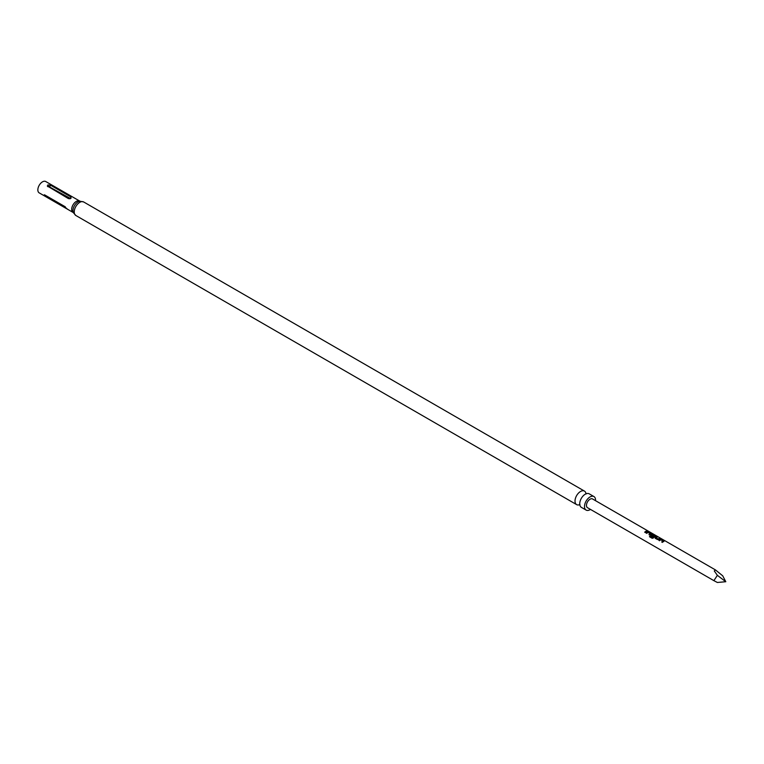<?xml version="1.0" encoding="UTF-8"?>
<svg xmlns="http://www.w3.org/2000/svg" width="764" height="764" viewBox="0 0 764 764"><rect width="100%" height="100%" fill="white"/><g stroke="black" fill="none" stroke-linecap="round" stroke-linejoin="round"><path stroke-width="1.15" d="M647.461 531.095L648.168 531.152L647.461 531.095M586.122 510.094L581.347 507.344A7.812 4.508 -60 0 1 579.771 504.46A7.812 4.508 -60 0 1 585.253 494.193A7.812 4.508 -60 0 1 585.873 493.878A7.812 4.508 -60 0 1 589.159 493.811L593.934 496.562A7.812 4.508 120 0 0 590.028 496.953A7.812 4.508 120 0 0 584.928 503.829A7.812 4.508 120 0 0 586.122 510.094A7.812 4.508 120 0 0 590.028 509.703A7.812 4.508 120 0 0 590.496 509.416M663.859 541.581L660.344 539.556A4.785 2.76 120 0 0 659.915 539.766A4.785 2.76 120 0 0 658.998 540.444M663.811 541.046L660.363 539.336A5.042 2.913 120 0 0 659.915 539.565A5.042 2.913 120 0 0 658.854 540.358L659.513 540.74A5.042 2.913 120 0 1 660.573 539.938A5.042 2.913 120 0 1 660.936 539.747L663.123 541.237A4.785 2.76 120 0 0 662.77 541.418A4.785 2.76 120 0 0 661.863 542.096M657.059 537.14L656.658 536.911A4.785 2.76 120 0 0 655.655 537.312A4.785 2.76 120 0 0 655.216 537.598L655.216 538.257L657.508 539.575L658.711 539.432A5.042 2.913 120 0 1 659.17 539.136A5.042 2.913 120 0 1 660.22 538.706L659.571 538.334A5.042 2.913 120 0 0 658.52 538.754A5.042 2.913 120 0 0 658.138 538.992L655.942 537.722A5.042 2.913 120 0 1 656.314 537.484A5.042 2.913 120 0 1 657.365 537.063L656.706 536.681A5.042 2.913 120 0 0 655.655 537.102A5.042 2.913 120 0 0 655.197 537.407L655.216 538.257M659.924 538.792L659.513 538.563A4.785 2.76 120 0 0 658.52 538.964A4.785 2.76 120 0 0 658.157 539.193L658.138 538.992M655.35 536.662L651.835 534.638A4.785 2.76 120 0 0 651.405 534.857A4.785 2.76 120 0 0 650.966 535.144L651.004 535.965M654.557 536.07L654.538 536.28A4.785 2.76 120 0 0 654.194 536.462A4.785 2.76 120 0 0 652.781 537.636L650.03 536.013A5.042 2.913 120 0 0 649.467 536.72L652.217 538.305L653.354 537.999A5.042 2.913 120 0 1 654.92 536.672A5.042 2.913 120 0 1 655.369 536.452L651.854 534.418A5.042 2.913 120 0 0 651.405 534.647A5.042 2.913 120 0 0 650.938 534.953L650.957 535.793L652.828 536.882A5.042 2.913 120 0 1 653.468 536.357L651.606 535.22A5.042 2.913 120 0 1 651.988 534.981A5.042 2.913 120 0 1 652.351 534.79L654.557 536.07A5.042 2.913 120 0 0 654.194 536.261A5.042 2.913 120 0 0 652.704 537.493M653.335 536.452L651.606 535.278M651.09 534.208L647.576 532.183A4.785 2.76 120 0 0 647.146 532.393A4.785 2.76 120 0 0 646.229 533.071M651.043 533.673L647.595 531.964A5.042 2.913 120 0 0 647.146 532.193A5.042 2.913 120 0 0 646.086 532.986L646.745 533.367A5.042 2.913 120 0 1 647.796 532.565A5.042 2.913 120 0 1 648.168 532.374L650.355 533.864A4.785 2.76 120 0 0 650.002 534.046A4.785 2.76 120 0 0 649.094 534.724M647.156 531.419L646.745 531.19A4.785 2.76 120 0 0 645.752 531.591A4.785 2.76 120 0 0 644.835 532.26M725.8 581.719L717.367 582.474L713.872 580.65L587.506 507.697A5.042 2.913 -60 0 1 586.733 503.657A5.042 2.913 -60 0 1 590.028 499.217A5.042 2.913 -60 0 1 592.549 498.959L715.476 569.934L722.715 575.817L725.8 581.719L717.367 575.34L714.283 570.947L715.476 569.934M713.872 580.65L717.367 575.34M663.878 541.361A5.042 2.913 120 0 0 663.429 541.59A5.042 2.913 120 0 0 662.369 542.383L661.719 542.01A5.042 2.913 120 0 1 662.77 541.218A5.042 2.913 120 0 1 663.142 541.027M650.966 535.144L650.957 535.793M651.109 533.988A5.042 2.913 120 0 0 650.661 534.217A5.042 2.913 120 0 0 649.601 535.02L648.951 534.638A5.042 2.913 120 0 1 650.002 533.845A5.042 2.913 120 0 1 650.374 533.654M646.401 531.763A5.042 2.913 120 0 0 645.341 532.556L644.692 532.183A5.042 2.913 120 0 1 645.752 531.381A5.042 2.913 120 0 1 646.802 530.961L647.452 531.343A5.042 2.913 120 0 0 646.401 531.763M585.931 493.353A7.812 4.508 120 0 0 584.45 491.09A7.812 4.508 120 0 0 580.544 491.472A7.812 4.508 120 0 0 575.435 498.357A7.812 4.508 120 0 0 576.639 504.622A7.812 4.508 120 0 0 579.341 504.775M46.27 195.823A1.261 0.726 120 0 1 45.993 196.787L43.815 195.278L44.656 194.887L65.141 206.719L66.478 208.62L39.203 192.881A6.551 3.782 120 0 1 38.2 187.629A6.551 3.782 120 0 1 42.478 181.851A6.551 3.782 120 0 1 45.754 181.526L79.972 201.199M44.474 194.801A1.261 0.993 144.9 0 0 43.815 195.278L44.656 194.887M66.974 208.658L66.478 208.62L66.974 208.658M47.826 186.712L47.826 184.945L50.5 185.165L70.985 196.997L70.985 198.315L68.321 198.544L47.282 185.986M595.528 500.687A7.812 4.508 120 0 0 593.934 496.562M70.097 198.831L70.116 198.306A1.261 0.726 120 0 0 70.985 196.997L70.985 198.315M70.116 198.306L48.715 186.483L69.037 198.755M648.063 531.372L647.385 531.324M652.695 537.646L650.03 536.013M650.107 536.156A4.785 2.76 120 0 0 649.591 536.796M658.081 539.193L655.942 537.78M655.216 537.598L655.264 538.419M66.965 208.906L73.038 212.411A6.551 3.782 -60 0 1 72.026 207.159A6.551 3.782 -60 0 1 76.314 201.39A6.551 3.782 -60 0 1 79.59 201.066M75.856 215.496A7.812 4.508 120 0 1 74.662 209.231A7.812 4.508 120 0 1 79.762 202.355A7.812 4.508 120 0 1 83.668 201.963L79.933 201.199A7.182 4.145 120 0 0 78.033 201.868A7.182 4.145 120 0 0 73.325 212.64L75.856 215.496L576.639 504.622M47.826 184.945A1.261 0.726 -120 0 0 48.715 186.483M50.5 185.165A1.261 0.726 -60 0 1 49.631 186.473M579.933 505.157L579.236 504.756L579.924 504.546M586.561 493.668L585.864 493.267L586.036 493.974M83.668 201.963L584.45 491.09"/></g></svg>
